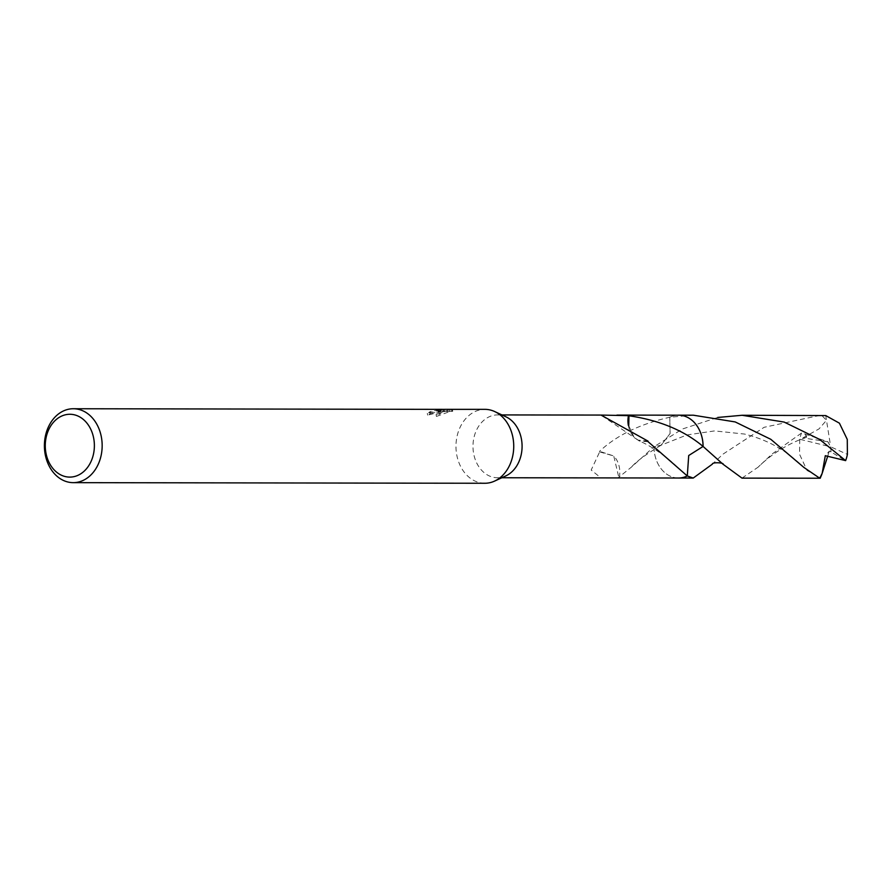 <?xml version="1.0" encoding="UTF-8"?>
<svg xmlns="http://www.w3.org/2000/svg" width="892" height="892" viewBox="0 0 892 892"><rect width="100%" height="100%" fill="white"/><g stroke="black" fill="none" stroke-linecap="round" stroke-linejoin="round"><path stroke-width="0.67" stroke-dasharray="4.46 3.34" d="M484.802 483.263A36.962 28.878 90.1 0 1 456.169 450.672A36.962 28.878 90.1 0 1 478.067 410.398A36.962 28.878 90.1 0 1 484.913 409.35M505.875 475.871A31.41 24.552 90.1 0 1 503.3 476.863A31.41 24.552 90.1 0 1 497.491 477.744A31.41 24.552 90.1 0 1 473.15 450.036A31.41 24.552 90.1 0 1 491.771 415.806A31.41 24.552 90.1 0 1 497.58 414.914A31.41 24.552 90.1 0 1 505.965 416.82M451.664 409.339L452.01 411.167L444.64 411.156L449.49 411.658L436.433 416.441L443.257 411.335L427.647 415.137A35.111 27.44 90.1 0 1 430.468 413.509L430.122 411.691A36.962 28.878 -89.9 0 0 427.301 413.297L442.911 409.517L440.726 410.342L436.077 414.557L449.144 409.863L444.294 409.328M439.801 409.283L437.047 409.35L440.47 409.395L430.122 411.691M617.052 477.922L619.304 477.387A31.41 24.552 90.1 0 1 618.792 477.253L631.424 467.107L653.981 446.747L661.184 445.141L670.082 433.523L669.781 417.244A31.41 24.552 90.1 0 1 672.758 416.073A31.41 24.552 90.1 0 1 678.567 415.193M693.329 415.193L669.769 417.255A31.421 24.563 90.1 0 1 672.769 416.062A31.421 24.563 90.1 0 1 677.987 415.193M430.468 413.509L440.815 411.212L437.392 411.179L437.047 409.35M437.392 411.179L452.69 411.257L452.333 409.372M443.603 411.245L443.246 409.361M427.647 415.137L427.301 413.297M443.257 411.335L442.911 409.517M452.69 411.257L439.566 411.134M452.289 411.379L450.973 411.323M444.64 411.156L444.305 409.361M449.49 411.658L449.144 409.863M436.433 416.441L436.077 414.557M619.304 477.387A20.94 16.368 -89.9 0 0 613.752 455.979L618.792 477.253M599.658 451.887L613.752 455.99L599.591 451.319A31.41 24.552 -89.9 0 0 599.658 451.887L591.184 470.039L600.929 477.9M677.742 415.193A31.432 24.563 90.1 0 0 669.792 417.233C639.899 424.057 616.495 435.407 599.591 451.319M678.477 478.012A31.41 24.552 90.1 0 1 660.738 468.267A31.41 24.552 90.1 0 1 653.97 446.758L682.447 428.996L717.703 417.467M677.887 478.012A31.421 24.563 90.1 0 1 660.738 468.278A31.421 24.563 90.1 0 1 653.981 446.747M648.116 441.718L639.274 441.005L633.956 437.047L628.737 425.629M628.347 425.395A20.94 16.368 -89.9 0 0 634 437.069M648.049 441.15L637.958 440.102L633.956 437.047M741.988 478.123L758.088 467.185L771.836 454.184L801.529 433.033L804.974 433.991L806.669 437.18L802.923 437.905L819.012 428.907L826.494 420.322L821.744 415.416M843.754 459.648L831.032 451.921L830.708 446.836L799.756 439.254A31.41 24.552 90.1 0 1 801.529 433.033M799.756 439.254L799.533 454.229L807.048 470.463L820.64 478.067M677.641 478.012A31.432 24.563 90.1 0 1 654.661 454.006A31.432 24.563 90.1 0 1 653.97 446.758L661.195 445.153L686.885 434.95L714.603 430.914L744.642 434.07C758.468 437.582 770.487 442.599 780.678 449.111C787.012 452.723 794.75 458.834 803.893 467.43M819.848 415.404L764.154 427.29L723.044 454.106L712.284 464.208M669.792 417.233L670.104 433.512L661.195 445.153C645.919 454.385 635.996 461.699 631.424 467.107M687.275 475.96L688.691 455.522L703.097 446.446M804.974 433.991L827.91 441.741L830.708 446.836L847.4 454.396M831.032 451.921L829.337 451.084L825.301 455.712M829.337 451.084L827.776 455.957M827.91 441.741L802.923 437.905M830.039 442.577L826.494 420.322M830.976 451.91L830.708 446.836L827.854 441.741M826.36 419.519L825.736 415.572M501.906 414.925L497.58 414.914M452.378 409.339L452.735 411.212M440.47 409.395L440.815 411.212M501.817 477.755L497.491 477.744M677.307 467.174C672.378 461.577 653.279 446.546 639.274 440.994M637.958 440.102L600.996 415.07M806.669 437.18C788.272 443.514 772.071 453.515 758.088 467.174"/><path stroke-width="1.34" d="M443.246 409.361L484.913 409.35A36.962 28.878 90.1 0 1 494.77 411.591A36.962 28.878 90.1 0 1 513.736 446.357A36.962 28.878 90.1 0 1 494.67 481.056A36.962 28.878 90.1 0 1 491.637 482.226A36.962 28.878 90.1 0 1 484.802 483.263L73.233 482.65A36.962 28.878 90.1 0 1 44.6 450.059A36.962 28.878 90.1 0 1 66.499 409.774A36.962 28.878 90.1 0 1 73.345 408.737A36.962 28.878 90.1 0 1 101.967 441.328A36.962 28.878 90.1 0 1 80.068 481.602A36.962 28.878 90.1 0 1 73.233 482.65M494.77 411.591L505.965 416.82A31.41 24.552 90.1 0 1 522.088 446.368A31.41 24.552 90.1 0 1 505.875 475.871L494.67 481.056M444.305 409.361L451.664 409.339M450.627 409.506L451.921 409.473M443.235 409.361L73.345 408.737M64.057 415.159A31.41 24.552 90.1 0 1 93.693 438.284A31.41 24.552 90.1 0 1 75.597 476.216A31.41 24.552 90.1 0 1 45.96 453.091A31.41 24.552 90.1 0 1 64.057 415.159M677.742 415.193A31.432 24.563 90.1 0 1 678.589 415.17A31.41 24.552 90.1 0 1 703.074 446.446L688.713 455.522L687.286 475.96A31.421 24.563 90.1 0 1 684.309 477.142A31.421 24.563 90.1 0 1 677.887 478.012M677.987 415.193A31.421 24.563 90.1 0 1 703.097 446.457L723.011 464.219L741.988 478.123L819.748 478.235L803.893 467.43L770.788 439.299L735.209 421.938L693.329 415.193L678.589 415.17A31.432 24.563 90.1 0 1 702.417 439.198A31.432 24.563 90.1 0 1 703.097 446.446M723.011 464.219L723.111 464.319C724.36 462.669 712.095 461.933 712.34 464.163L693.229 478.056L687.275 475.949A31.41 24.552 90.1 0 1 684.287 477.131A31.41 24.552 90.1 0 1 678.477 478.012L617.052 477.922M687.275 475.949L648.116 441.718A31.41 24.552 -89.9 0 0 648.049 441.15L600.996 415.07L628.447 415.65A31.41 24.552 90.1 0 1 628.96 415.783L628.737 425.629M628.893 415.772C659.255 420.188 683.986 430.412 703.074 446.446M501.817 477.755L616.829 477.922M628.447 415.65A20.94 16.368 -89.9 0 0 628.347 425.395M717.703 417.467L742.099 415.271L784.179 422.083L819.57 439.377L845.627 460.618L825.301 455.712L822.179 473.317L819.748 478.235M742.099 415.271L825.736 415.572L839.417 423.176L847.266 439.422L847.4 454.396A31.41 24.552 90.1 0 1 845.627 460.618M687.275 475.971A31.432 24.563 90.1 0 1 678.489 478.034A31.432 24.563 90.1 0 1 677.641 478.012M827.776 455.957L822.179 473.317M821.911 474.131L820.216 478.212M678.567 415.193L616.929 415.092M601.018 415.07L501.906 414.925M693.229 478.056L678.489 478.034"/></g></svg>
